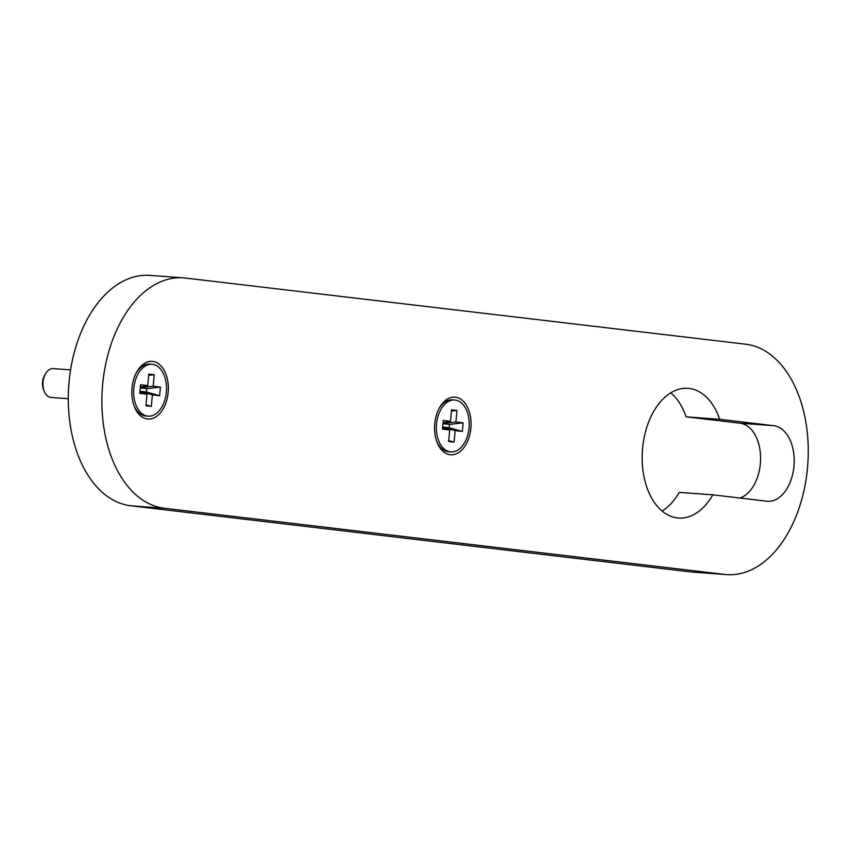 <?xml version="1.0" encoding="UTF-8"?>
<svg xmlns="http://www.w3.org/2000/svg" width="850" height="850" viewBox="0 0 850 850"><rect width="100%" height="100%" fill="white"/><g stroke="black" fill="none" stroke-linecap="round" stroke-linejoin="round"><path stroke-width="1.27" d="M726.75 574.611L693.154 572.146A115.6 72.749 -85.8 0 1 691.135 571.954L724.731 574.409A115.6 72.749 94.2 0 0 726.75 574.611A115.6 72.749 94.2 0 0 807.5 467.851A115.6 72.749 94.2 0 0 745.684 344.207L185.406 278.046A115.6 72.749 94.2 0 0 183.387 277.854A115.6 72.749 94.2 0 0 102.637 384.614A115.6 72.749 94.2 0 0 164.454 508.257L724.731 574.409M164.454 508.257L130.857 505.793L691.135 571.954M130.857 505.793A115.6 72.749 -85.8 0 1 69.041 382.149A115.6 72.749 -85.8 0 1 149.781 275.389L183.387 277.854M739.914 498.036A37.931 23.874 94.2 0 0 760.591 458.458A37.931 23.874 94.2 0 0 740.063 423.215L686.109 416.84A65.025 40.928 94.2 0 0 670.778 392.838M662.107 511.052A65.025 40.928 94.2 0 0 679.235 492.384L712.842 494.838L766.785 501.213A37.931 23.874 94.2 0 0 767.454 501.277A37.931 23.874 94.2 0 0 793.996 465.715A37.931 23.874 94.2 0 0 773.659 425.68L719.716 419.305A65.025 40.928 94.2 0 0 688.001 388.322A65.025 40.928 94.2 0 0 642.43 450.181A65.025 40.928 94.2 0 0 678.491 518.033A65.025 40.928 94.2 0 0 712.842 494.838M152.702 361.441A28.9 18.19 -85.8 0 1 165.134 404.855A28.9 18.19 -85.8 0 1 134.151 406.056A28.9 18.19 -85.8 0 1 136.627 372.226A28.9 18.19 -85.8 0 1 152.702 361.441M455.43 397.194A28.9 18.19 -85.8 0 1 467.861 440.598A28.9 18.19 -85.8 0 1 436.879 441.798A28.9 18.19 -85.8 0 1 439.365 407.979A28.9 18.19 -85.8 0 1 455.43 397.194M719.716 419.305L686.109 416.84M44.115 390.947L43.307 388.769A10.837 6.821 -85.8 0 1 42.5 382.033A10.837 6.821 -85.8 0 1 44.232 376.082L45.358 374.043A14.45 9.095 94.2 0 0 43.042 381.969A14.45 9.095 94.2 0 0 44.115 390.947A14.45 9.095 94.2 0 0 51.021 397.449L68.276 398.714M140.537 384.731L139.751 393.359L146.976 394.219L145.924 405.726L151.353 406.364L152.394 394.857L159.63 395.707L160.416 387.079L153.181 386.219L154.232 374.712L148.814 374.074L147.762 385.581L140.537 384.731M133.811 388.301A26.01 16.373 -85.8 0 1 151.98 364.278A26.01 16.373 -85.8 0 1 166.409 391.414A26.01 16.373 -85.8 0 1 148.176 416.16A26.01 16.373 -85.8 0 1 133.811 388.301M136.181 373.076A26.01 16.373 -85.8 0 1 149.738 364.108L151.98 364.278M148.176 416.16L145.934 416.001A26.01 16.373 -85.8 0 1 133.832 405.142M70.571 369.899L53.136 368.624A14.45 9.095 94.2 0 0 45.358 374.043M140.324 387.026L147.762 385.581M148.686 375.36L154.232 374.712M140.261 387.738L153.181 386.219M139.942 391.223L146.434 391.988L146.742 388.684L140.239 387.908M146.742 388.684L160.416 387.079M146.434 391.988L159.63 395.707M139.931 391.34L152.394 394.857M146.009 404.855L151.353 406.364M139.889 391.818L146.976 394.219M443.264 420.474L442.478 429.112L449.703 429.962L448.662 441.469L454.081 442.117L455.132 430.599L462.358 431.46L463.144 422.822L455.908 421.972L456.96 410.454L451.541 409.817L450.489 421.324L443.264 420.474M436.539 424.044A26.01 16.373 -85.8 0 1 454.707 400.021A26.01 16.373 -85.8 0 1 469.136 427.157A26.01 16.373 -85.8 0 1 450.904 451.902A26.01 16.373 -85.8 0 1 436.539 424.044M438.908 408.829A26.01 16.373 -85.8 0 1 452.466 399.861L454.707 400.021M450.904 451.902L448.672 451.743A26.01 16.373 -85.8 0 1 436.56 440.895M443.052 422.769L450.489 421.324M451.424 411.113L456.96 410.454M442.988 423.481L455.908 421.972M442.669 426.966L449.161 427.731L449.469 424.426L442.967 423.661M449.469 424.426L463.144 422.822M449.161 427.731L462.358 431.46M442.659 427.082L455.132 430.599M448.736 440.608L454.081 442.117M442.616 427.561L449.703 429.962M773.659 425.68L740.063 423.215"/></g></svg>
